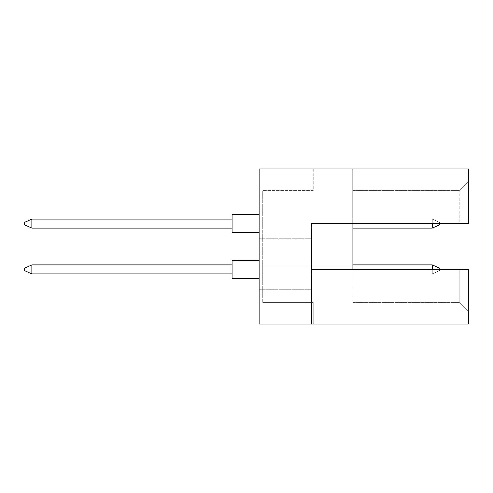 <?xml version="1.0" encoding="UTF-8"?>
<svg xmlns="http://www.w3.org/2000/svg" width="493" height="493" viewBox="0 0 493 493"><rect width="100%" height="100%" fill="white"/><g stroke="black" fill="none" stroke-linecap="round" stroke-linejoin="round"><path stroke-width="0.37" stroke-dasharray="2.46 1.85" d="M259.127 263.995L259.127 289.249L259.127 263.995M311.434 263.995L311.434 289.249L311.434 263.995M352.914 168.945L352.914 223.594L352.914 168.945L352.914 223.594L352.914 190.588L352.914 223.594L311.434 223.594L311.434 324.055L259.127 324.055L313.234 324.055L259.127 324.055L259.127 168.945L468.35 168.945L468.35 223.594L468.35 181.424L468.35 223.594L352.914 223.594L352.914 302.412L352.914 269.406L468.35 269.406L468.35 324.055L311.434 324.055L311.434 269.406L311.434 324.055M262.732 273.917L262.732 264.895L262.732 273.917L262.732 264.895L262.732 273.917L262.732 264.895L262.732 273.917L262.732 264.895L262.732 273.917L262.732 264.895L262.732 273.917L262.732 264.895L262.732 273.917L262.732 264.895L262.732 273.917L262.732 264.895L262.732 273.917L262.732 264.895L262.732 273.917L262.732 264.895L262.732 273.917L262.732 264.895L262.732 273.917L262.732 264.895L262.732 273.917L262.732 264.895L262.732 273.917L262.732 264.895L262.732 273.917L262.732 264.895L262.732 273.917L262.732 264.895L262.732 273.917L262.732 264.895L262.732 273.917L262.732 264.895L262.732 273.917L262.732 264.895L262.732 273.917L262.732 264.895L262.732 273.917L262.732 264.895L262.732 273.917L262.732 264.895L262.732 273.917L262.732 264.895L262.732 273.917L262.732 264.895L262.732 273.917L262.732 264.895L262.732 273.917L262.732 264.895L262.732 273.917L262.732 264.895L262.732 273.917L262.732 264.895L262.732 273.917L262.732 264.895L262.732 273.917L262.732 264.895L262.732 273.917L262.732 264.895L262.732 273.917L262.732 264.895L262.732 273.917L352.914 273.917L352.914 264.895L352.914 273.917L352.914 264.895L352.914 273.917L352.914 264.895L352.914 273.917L352.914 264.895L352.914 273.917L352.914 264.895L352.914 273.917L352.914 264.895L352.914 273.917L352.914 264.895L352.914 273.917L352.914 264.895L352.914 273.917L352.914 264.895L352.914 273.917L352.914 264.895L352.914 273.917L352.914 264.895L352.914 273.917L352.914 264.895L352.914 273.917L352.914 264.895L352.914 273.917L352.914 264.895L352.914 273.917L352.914 264.895L352.914 273.917L352.914 264.895L352.914 273.917L352.914 264.895L352.914 273.917L352.914 264.895L352.914 273.917L352.914 264.895L352.914 273.917L352.914 264.895L352.914 273.917L352.914 264.895L352.914 273.917L352.914 264.895L352.914 273.917L352.914 264.895L352.914 273.917L352.914 264.895L352.914 273.917L352.914 264.895L352.914 273.917L352.914 264.895L352.914 273.917L352.914 264.895L352.914 273.917L352.914 264.895L352.914 273.917L352.914 264.895L352.914 273.917L352.914 264.895L352.914 273.917L352.914 264.895L352.914 273.917L352.914 264.895L352.914 273.917L262.732 273.917M262.732 219.083L262.732 228.105L262.732 219.083L262.732 228.105L262.732 219.083L262.732 228.105L262.732 219.083L262.732 228.105L262.732 219.083L262.732 228.105L262.732 219.083L262.732 228.105L262.732 219.083L262.732 228.105L262.732 219.083L262.732 228.105L262.732 219.083L262.732 228.105L262.732 219.083L262.732 228.105L262.732 219.083L262.732 228.105L262.732 219.083L262.732 228.105L262.732 219.083L262.732 228.105L262.732 219.083L262.732 228.105L262.732 219.083L262.732 228.105L262.732 219.083L262.732 228.105L262.732 219.083L262.732 228.105L262.732 219.083L262.732 228.105L262.732 219.083L262.732 228.105L262.732 219.083L262.732 228.105L262.732 219.083L262.732 228.105L262.732 219.083L262.732 228.105L262.732 219.083L262.732 228.105L262.732 219.083L262.732 228.105L262.732 219.083L262.732 228.105L262.732 219.083L262.732 228.105L262.732 219.083L262.732 228.105L262.732 219.083L262.732 228.105L262.732 219.083L262.732 228.105L262.732 219.083L262.732 228.105L262.732 219.083L262.732 228.105L262.732 219.083L262.732 228.105L262.732 219.083L352.914 219.083L352.914 228.105L352.914 219.083L352.914 228.105L352.914 219.083L352.914 228.105L352.914 219.083L352.914 228.105L352.914 219.083L352.914 228.105L352.914 219.083L352.914 228.105L352.914 219.083L352.914 228.105L352.914 219.083L352.914 228.105L352.914 219.083L352.914 228.105L352.914 219.083L352.914 228.105L352.914 219.083L352.914 228.105L352.914 219.083L352.914 228.105L352.914 219.083L352.914 228.105L352.914 219.083L352.914 228.105L352.914 219.083L352.914 228.105L352.914 219.083L352.914 228.105L352.914 219.083L352.914 228.105L352.914 219.083L352.914 228.105L352.914 219.083L352.914 228.105L352.914 219.083L352.914 228.105L352.914 219.083L352.914 228.105L352.914 219.083L352.914 228.105L352.914 219.083L352.914 228.105L352.914 219.083L352.914 228.105L352.914 219.083L352.914 228.105L352.914 219.083L352.914 228.105L352.914 219.083L352.914 228.105L352.914 219.083L352.914 228.105L352.914 219.083L352.914 228.105L352.914 219.083L352.914 228.105L352.914 219.083L352.914 228.105L352.914 219.083L352.914 228.105L352.914 219.083L262.732 219.083M262.732 302.412L262.732 190.588L262.732 302.412L313.234 302.412L313.234 324.055L313.234 302.412L262.732 302.412M259.127 324.055L259.127 168.945L259.127 324.055M468.35 269.406L468.35 311.576L468.35 269.406L352.914 269.406L459.186 269.406L459.186 302.412L459.186 269.406L468.35 269.406M352.914 223.594L459.186 223.594L459.186 190.588L459.186 223.594L352.914 223.594M352.914 190.588L459.186 190.588L352.914 190.588M352.914 302.412L459.186 302.412L352.914 302.412M468.35 181.424L459.186 190.588L468.35 181.424M468.35 311.576L459.186 302.412L468.35 311.576M313.234 168.945L313.234 190.588L262.732 190.588L313.234 190.588L313.234 168.945M352.914 228.105L259.127 228.105L259.127 219.083L259.127 228.105L432.275 228.105L439.491 224.857L439.491 222.331L439.491 223.594M352.914 264.895L259.127 264.895L259.127 273.917L259.127 264.895L432.275 264.895L432.275 273.917L439.491 270.669L439.491 268.143L432.275 264.895L439.491 268.143L439.491 270.669L432.275 273.917L432.275 269.406M352.914 269.406L311.434 269.406M259.127 260.39L232.074 260.39L259.127 260.39L232.074 260.39L259.127 260.39L232.074 260.39L259.127 260.39L232.074 260.39L259.127 260.39L232.074 260.39L259.127 260.39L232.074 260.39L259.127 260.39L232.074 260.39L259.127 260.39L259.127 269.406L259.127 260.39L232.074 260.39L232.074 278.422L232.074 260.39L232.074 278.422L232.074 260.39L232.074 278.422L232.074 260.39L232.074 278.422L232.074 260.39L232.074 278.422L232.074 260.39L232.074 278.422L232.074 260.39L232.074 278.422L232.074 260.39L232.074 278.422L232.074 260.39L232.074 278.422L232.074 260.39L232.074 278.422L232.074 260.39L232.074 278.422L232.074 260.39L232.074 278.422L232.074 260.39L232.074 278.422L232.074 260.39L232.074 278.422L232.074 260.39L232.074 278.422L259.127 278.422L259.127 260.39L259.127 278.422L259.127 260.39L259.127 278.422L259.127 260.39L259.127 278.422L259.127 260.39L259.127 278.422L259.127 260.39L259.127 278.422L259.127 260.39L259.127 278.422L259.127 260.39L259.127 278.422L259.127 260.39L259.127 278.422L259.127 260.39L259.127 278.422L259.127 260.39L259.127 278.422L259.127 260.39L259.127 278.422L259.127 260.39L259.127 278.422L259.127 260.39L259.127 278.422L259.127 260.39L259.127 278.422L259.127 260.39L259.127 278.422L232.074 278.422L259.127 278.422M232.074 273.917L232.074 264.895L232.074 273.917L31.866 273.917L232.074 273.917L232.074 264.895L31.866 264.895L232.074 264.895L232.074 273.917L31.866 273.917L31.866 264.895L24.65 268.143L24.65 270.669L31.866 273.917L232.074 273.917L232.074 264.895L31.866 264.895L31.866 273.917L31.866 264.895L232.074 264.895L232.074 273.917L31.866 273.917L232.074 273.917L232.074 264.895L31.866 264.895L24.65 268.143L24.65 270.669L24.65 268.143L24.65 270.669L31.866 273.917L31.866 264.895L24.65 268.143L24.65 270.669L31.866 273.917L232.074 273.917L31.866 273.917L31.866 264.895L31.866 273.917L232.074 273.917L232.074 264.895L232.074 273.917L31.866 273.917L31.866 264.895L232.074 264.895L31.866 264.895L24.65 268.143L24.65 270.669L24.65 268.143L24.65 270.669L31.866 273.917L232.074 273.917L232.074 264.895L232.074 273.917L31.866 273.917L31.866 264.895L24.65 268.143L24.65 270.669L31.866 273.917L232.074 273.917L232.074 264.895L31.866 264.895L31.866 273.917L31.866 264.895L232.074 264.895L232.074 273.917L31.866 273.917L232.074 273.917L232.074 264.895L31.866 264.895L24.65 268.143L24.65 270.669L24.65 268.143L24.65 270.669L31.866 273.917L31.866 264.895L24.65 268.143L24.65 270.669L31.866 273.917L232.074 273.917L31.866 273.917L31.866 264.895L31.866 273.917L232.074 273.917L232.074 264.895L232.074 273.917L31.866 273.917L31.866 264.895L232.074 264.895L31.866 264.895L24.65 268.143L24.65 270.669L24.65 268.143L24.65 270.669L31.866 273.917L232.074 273.917L232.074 264.895L232.074 273.917L31.866 273.917L31.866 264.895L24.65 268.143L24.65 270.669L31.866 273.917L232.074 273.917L232.074 264.895L31.866 264.895L31.866 273.917L31.866 264.895L232.074 264.895L232.074 273.917L31.866 273.917L232.074 273.917L232.074 264.895L31.866 264.895L24.65 268.143L24.65 270.669L24.65 268.143L24.65 270.669L31.866 273.917L31.866 264.895L24.65 268.143L24.65 270.669L31.866 273.917L232.074 273.917L31.866 273.917L31.866 264.895L31.866 273.917L232.074 273.917L232.074 264.895L232.074 273.917L31.866 273.917L31.866 264.895L232.074 264.895L31.866 264.895L24.65 268.143L24.65 270.669L31.866 273.917L232.074 273.917L232.074 264.895L232.074 273.917L31.866 273.917L31.866 264.895L24.65 268.143L24.65 270.669L31.866 273.917L31.866 264.895L232.074 264.895L31.866 264.895L24.65 268.143L31.866 264.895L31.866 273.917L24.65 270.669L31.866 273.917L24.65 270.669L24.65 268.143L31.866 264.895L232.074 264.895L232.074 273.917L232.074 264.895L31.866 264.895L24.65 268.143L24.65 270.669L31.866 273.917L31.866 264.895L232.074 264.895L232.074 273.917L31.866 273.917L24.65 270.669L31.866 273.917L31.866 264.895L24.65 268.143L31.866 264.895L232.074 264.895L31.866 264.895L24.65 268.143L24.65 270.669L31.866 273.917L24.65 270.669L24.65 268.143L31.866 264.895L31.866 273.917L24.65 270.669L31.866 273.917L31.866 264.895L232.074 264.895L232.074 273.917L232.074 264.895L31.866 264.895L24.65 268.143L31.866 264.895L232.074 264.895L232.074 273.917L232.074 264.895L31.866 264.895L24.65 268.143L24.65 270.669L31.866 273.917L24.65 270.669L24.65 268.143L31.866 264.895L31.866 273.917L24.65 270.669L31.866 273.917L31.866 264.895L232.074 264.895L31.866 264.895L24.65 268.143L31.866 264.895L24.65 268.143L24.65 270.669L31.866 273.917L24.65 270.669L24.65 268.143L31.866 264.895L31.866 273.917L24.65 270.669L31.866 273.917M439.491 269.406L439.491 270.669L439.491 268.143L432.275 264.895L432.275 273.917L259.127 273.917L432.275 273.917L439.491 270.669L432.275 273.917L432.275 264.895L259.127 264.895L259.127 273.917L259.127 264.895L432.275 264.895L439.491 268.143L439.491 270.669L439.491 268.143L432.275 264.895L432.275 273.917L259.127 273.917L432.275 273.917L439.491 270.669L432.275 273.917L432.275 264.895L259.127 264.895L259.127 273.917L259.127 264.895L432.275 264.895L439.491 268.143L439.491 270.669L439.491 268.143L432.275 264.895L432.275 273.917L259.127 273.917L432.275 273.917L439.491 270.669L432.275 273.917L432.275 264.895L259.127 264.895L259.127 273.917L259.127 264.895L432.275 264.895L439.491 268.143L439.491 270.669L439.491 268.143L432.275 264.895L432.275 273.917L259.127 273.917L432.275 273.917L439.491 270.669L432.275 273.917L432.275 264.895L259.127 264.895L259.127 273.917L259.127 264.895L432.275 264.895L439.491 268.143L439.491 270.669L439.491 268.143L432.275 264.895L432.275 273.917L259.127 273.917L432.275 273.917L439.491 270.669L432.275 273.917L432.275 264.895L259.127 264.895L259.127 273.917L259.127 264.895L432.275 264.895L439.491 268.143L439.491 270.669L439.491 268.143L432.275 264.895L432.275 273.917L259.127 273.917L432.275 273.917L439.491 270.669L432.275 273.917L432.275 264.895L259.127 264.895L259.127 273.917L259.127 264.895L432.275 264.895L439.491 268.143L439.491 270.669L439.491 268.143L432.275 264.895L432.275 273.917L259.127 273.917L432.275 273.917L439.491 270.669L432.275 273.917L432.275 264.895L259.127 264.895L259.127 273.917L259.127 264.895L432.275 264.895L439.491 268.143L439.491 270.669L439.491 268.143L432.275 264.895L432.275 273.917L259.127 273.917L432.275 273.917L439.491 270.669L432.275 273.917L432.275 264.895L259.127 264.895L259.127 273.917L259.127 264.895L432.275 264.895L439.491 268.143L439.491 270.669L439.491 268.143L432.275 264.895L432.275 273.917L259.127 273.917L432.275 273.917L439.491 270.669L432.275 273.917L432.275 264.895L259.127 264.895L259.127 273.917L259.127 264.895L432.275 264.895L439.491 268.143L439.491 270.669L439.491 268.143L432.275 264.895L432.275 273.917L259.127 273.917L432.275 273.917L439.491 270.669L432.275 273.917L432.275 264.895L259.127 264.895L259.127 273.917L259.127 264.895L432.275 264.895L439.491 268.143L439.491 270.669L439.491 268.143L432.275 264.895L432.275 273.917L259.127 273.917L432.275 273.917L439.491 270.669L432.275 273.917L432.275 264.895L259.127 264.895L259.127 273.917L259.127 264.895L432.275 264.895L439.491 268.143L439.491 270.669L439.491 268.143L432.275 264.895L432.275 273.917L259.127 273.917L432.275 273.917L439.491 270.669L432.275 273.917L432.275 264.895L259.127 264.895L259.127 273.917L259.127 264.895L432.275 264.895L439.491 268.143L439.491 270.669L439.491 268.143L432.275 264.895L432.275 273.917L259.127 273.917L432.275 273.917L439.491 270.669L432.275 273.917L432.275 264.895L259.127 264.895L259.127 273.917L259.127 264.895L432.275 264.895L439.491 268.143L439.491 270.669L439.491 268.143L432.275 264.895L432.275 273.917L259.127 273.917L432.275 273.917L439.491 270.669L432.275 273.917L432.275 264.895L259.127 264.895L259.127 273.917L259.127 264.895L432.275 264.895L439.491 268.143L439.491 270.669L439.491 268.143L432.275 264.895L432.275 273.917L259.127 273.917L432.275 273.917L439.491 270.669L432.275 273.917L432.275 264.895L259.127 264.895L259.127 273.917L259.127 264.895L432.275 264.895M259.127 214.578L232.074 214.578L259.127 214.578L232.074 214.578L259.127 214.578L232.074 214.578L259.127 214.578L232.074 214.578L259.127 214.578L232.074 214.578L259.127 214.578L232.074 214.578L259.127 214.578L232.074 214.578L259.127 214.578L259.127 223.594L259.127 214.578L232.074 214.578L232.074 232.61L232.074 214.578L232.074 232.61L232.074 214.578L232.074 232.61L232.074 214.578L232.074 232.61L232.074 214.578L232.074 232.61L232.074 214.578L232.074 232.61L232.074 214.578L232.074 232.61L232.074 214.578L232.074 232.61L232.074 214.578L232.074 232.61L232.074 214.578L232.074 232.61L232.074 214.578L232.074 232.61L232.074 214.578L232.074 232.61L232.074 214.578L232.074 232.61L232.074 214.578L232.074 232.61L232.074 214.578L232.074 232.61L259.127 232.61L259.127 214.578L259.127 232.61L259.127 214.578L259.127 232.61L259.127 214.578L259.127 232.61L259.127 214.578L259.127 232.61L259.127 214.578L259.127 232.61L259.127 214.578L259.127 232.61L259.127 214.578L259.127 232.61L259.127 214.578L259.127 232.61L259.127 214.578L259.127 232.61L259.127 214.578L259.127 232.61L259.127 214.578L259.127 232.61L259.127 214.578L259.127 232.61L259.127 214.578L259.127 232.61L259.127 214.578L259.127 232.61L259.127 214.578L259.127 232.61L232.074 232.61L259.127 232.61M232.074 228.105L232.074 219.083L232.074 228.105L31.866 228.105L232.074 228.105L232.074 219.083L31.866 219.083L232.074 219.083L232.074 228.105L31.866 228.105L31.866 219.083L24.65 222.331L24.65 224.857L31.866 228.105L232.074 228.105L232.074 219.083L31.866 219.083L31.866 228.105L31.866 219.083L232.074 219.083L232.074 228.105L31.866 228.105L232.074 228.105L232.074 219.083L31.866 219.083L24.65 222.331L24.65 224.857L24.65 222.331L24.65 224.857L31.866 228.105L31.866 219.083L24.65 222.331L24.65 224.857L31.866 228.105L232.074 228.105L31.866 228.105L31.866 219.083L31.866 228.105L232.074 228.105L232.074 219.083L232.074 228.105L31.866 228.105L31.866 219.083L232.074 219.083L31.866 219.083L24.65 222.331L24.65 224.857L24.65 222.331L24.65 224.857L31.866 228.105L232.074 228.105L232.074 219.083L232.074 228.105L31.866 228.105L31.866 219.083L24.65 222.331L24.65 224.857L31.866 228.105L232.074 228.105L232.074 219.083L31.866 219.083L31.866 228.105L31.866 219.083L232.074 219.083L232.074 228.105L31.866 228.105L232.074 228.105L232.074 219.083L31.866 219.083L24.65 222.331L24.65 224.857L24.65 222.331L24.65 224.857L31.866 228.105L31.866 219.083L24.65 222.331L24.65 224.857L31.866 228.105L232.074 228.105L31.866 228.105L31.866 219.083L31.866 228.105L232.074 228.105L232.074 219.083L232.074 228.105L31.866 228.105L31.866 219.083L232.074 219.083L31.866 219.083L24.65 222.331L24.65 224.857L24.65 222.331L24.65 224.857L31.866 228.105L232.074 228.105L232.074 219.083L232.074 228.105L31.866 228.105L31.866 219.083L24.65 222.331L24.65 224.857L31.866 228.105L232.074 228.105L232.074 219.083L31.866 219.083L31.866 228.105L31.866 219.083L232.074 219.083L232.074 228.105L31.866 228.105L232.074 228.105L232.074 219.083L31.866 219.083L24.65 222.331L24.65 224.857L24.65 222.331L24.65 224.857L31.866 228.105L31.866 219.083L24.65 222.331L24.65 224.857L31.866 228.105L232.074 228.105L31.866 228.105L31.866 219.083L31.866 228.105L232.074 228.105L232.074 219.083L232.074 228.105L31.866 228.105L31.866 219.083L232.074 219.083L31.866 219.083L24.65 222.331L24.65 224.857L31.866 228.105L232.074 228.105L232.074 219.083L232.074 228.105L31.866 228.105L31.866 219.083L24.65 222.331L24.65 224.857L31.866 228.105L31.866 219.083L232.074 219.083L31.866 219.083L24.65 222.331L31.866 219.083L31.866 228.105L24.65 224.857L31.866 228.105L24.65 224.857L24.65 222.331L31.866 219.083L232.074 219.083L232.074 228.105L232.074 219.083L31.866 219.083L24.65 222.331L24.65 224.857L31.866 228.105L31.866 219.083L232.074 219.083L232.074 228.105L31.866 228.105L24.65 224.857L31.866 228.105L31.866 219.083L24.65 222.331L31.866 219.083L232.074 219.083L31.866 219.083L24.65 222.331L24.65 224.857L31.866 228.105L24.65 224.857L24.65 222.331L31.866 219.083L31.866 228.105L24.65 224.857L31.866 228.105L31.866 219.083L232.074 219.083L232.074 228.105L232.074 219.083L31.866 219.083L24.65 222.331L31.866 219.083L232.074 219.083L232.074 228.105L232.074 219.083L31.866 219.083L24.65 222.331L24.65 224.857L31.866 228.105L24.65 224.857L24.65 222.331L31.866 219.083L31.866 228.105L24.65 224.857L31.866 228.105L31.866 219.083L232.074 219.083L31.866 219.083L24.65 222.331L31.866 219.083L24.65 222.331L24.65 224.857L31.866 228.105L24.65 224.857L24.65 222.331L31.866 219.083L31.866 228.105L24.65 224.857L31.866 228.105M432.275 223.594L432.275 219.083L439.491 222.331L432.275 219.083L432.275 228.105L432.275 219.083L259.127 219.083L432.275 219.083L439.491 222.331L439.491 224.857L432.275 228.105L259.127 228.105L259.127 219.083L259.127 228.105L432.275 228.105L439.491 224.857L439.491 222.331L432.275 219.083L432.275 228.105L432.275 219.083L259.127 219.083L432.275 219.083L439.491 222.331L439.491 224.857L432.275 228.105L259.127 228.105L259.127 219.083L259.127 228.105L432.275 228.105L439.491 224.857L439.491 222.331L432.275 219.083L432.275 228.105L432.275 219.083L259.127 219.083L432.275 219.083L439.491 222.331L439.491 224.857L432.275 228.105L259.127 228.105L259.127 219.083L259.127 228.105L432.275 228.105L439.491 224.857L439.491 222.331L432.275 219.083L432.275 228.105L432.275 219.083L259.127 219.083L432.275 219.083L439.491 222.331L439.491 224.857L432.275 228.105L259.127 228.105L259.127 219.083L259.127 228.105L432.275 228.105L439.491 224.857L439.491 222.331L432.275 219.083L432.275 228.105L432.275 219.083L259.127 219.083L432.275 219.083L439.491 222.331L439.491 224.857L432.275 228.105L259.127 228.105L259.127 219.083L259.127 228.105L432.275 228.105L439.491 224.857L439.491 222.331L432.275 219.083L432.275 228.105L432.275 219.083L259.127 219.083L432.275 219.083L439.491 222.331L439.491 224.857L432.275 228.105L259.127 228.105L259.127 219.083L259.127 228.105L432.275 228.105L439.491 224.857L439.491 222.331L432.275 219.083L432.275 228.105L432.275 219.083L259.127 219.083L432.275 219.083L439.491 222.331L439.491 224.857L432.275 228.105L259.127 228.105L259.127 219.083L259.127 228.105L432.275 228.105L439.491 224.857L439.491 222.331L432.275 219.083L432.275 228.105L432.275 219.083L259.127 219.083L432.275 219.083L439.491 222.331L439.491 224.857L432.275 228.105L259.127 228.105L259.127 219.083L259.127 228.105L432.275 228.105L439.491 224.857L439.491 222.331L432.275 219.083L432.275 228.105L432.275 219.083L259.127 219.083L432.275 219.083L439.491 222.331L439.491 224.857L432.275 228.105L259.127 228.105L259.127 219.083L259.127 228.105L432.275 228.105L439.491 224.857L439.491 222.331L432.275 219.083L432.275 228.105L432.275 219.083L259.127 219.083L432.275 219.083L439.491 222.331L439.491 224.857L432.275 228.105L259.127 228.105L259.127 219.083L259.127 228.105L432.275 228.105L439.491 224.857L439.491 222.331L432.275 219.083L432.275 228.105L432.275 219.083L259.127 219.083L432.275 219.083L439.491 222.331L439.491 224.857L432.275 228.105L259.127 228.105L259.127 219.083L259.127 228.105L432.275 228.105L439.491 224.857L439.491 222.331L432.275 219.083L432.275 228.105L432.275 219.083L259.127 219.083L432.275 219.083L439.491 222.331L439.491 224.857L432.275 228.105L259.127 228.105L259.127 219.083L259.127 228.105L432.275 228.105L439.491 224.857L439.491 222.331L432.275 219.083L432.275 228.105L432.275 219.083L259.127 219.083L432.275 219.083L439.491 222.331L439.491 224.857L432.275 228.105L259.127 228.105L259.127 219.083L259.127 228.105L432.275 228.105L439.491 224.857L439.491 222.331L432.275 219.083L432.275 228.105L432.275 219.083L259.127 219.083L432.275 219.083L439.491 222.331L439.491 224.857L432.275 228.105L259.127 228.105L259.127 219.083L259.127 228.105L432.275 228.105L439.491 224.857L439.491 222.331L432.275 219.083L432.275 228.105L432.275 219.083L259.127 219.083L432.275 219.083L439.491 222.331L439.491 224.857L432.275 228.105L259.127 228.105L259.127 219.083L259.127 228.105L432.275 228.105L439.491 224.857L439.491 222.331L432.275 219.083L432.275 228.105M31.866 264.895L24.65 268.143L31.866 264.895L232.074 264.895M259.127 273.917L432.275 273.917L259.127 273.917M31.866 219.083L24.65 222.331L31.866 219.083L232.074 219.083M259.127 219.083L432.275 219.083L259.127 219.083M311.434 238.741L259.127 238.741L311.434 238.741M311.434 289.249L259.127 289.249L311.434 289.249"/><path stroke-width="0.74" d="M352.914 269.406L352.914 223.594L468.35 223.594L468.35 168.945L259.127 168.945L259.127 324.055L468.35 324.055L468.35 269.406L311.434 269.406M311.434 324.055L311.434 223.594L352.914 223.594L352.914 168.945M259.127 278.422L232.074 278.422L232.074 260.39L259.127 260.39M232.074 273.917L31.866 273.917L31.866 264.895L24.65 268.143L24.65 270.669L31.866 273.917M232.074 264.895L31.866 264.895M432.275 269.406L432.275 264.895L439.491 268.143L439.491 269.406M432.275 264.895L352.914 264.895M259.127 232.61L232.074 232.61L232.074 214.578L259.127 214.578M232.074 228.105L31.866 228.105L31.866 219.083L24.65 222.331L24.65 224.857L31.866 228.105M232.074 219.083L31.866 219.083M439.491 223.594L439.491 224.857L432.275 228.105L432.275 223.594M432.275 228.105L352.914 228.105"/></g></svg>
